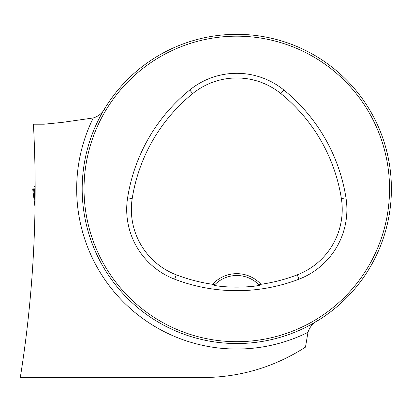 <?xml version="1.0" encoding="UTF-8"?>
<svg xmlns="http://www.w3.org/2000/svg" width="412" height="412" viewBox="0 0 412 412"><rect width="100%" height="100%" fill="white"/><g stroke="black" fill="none" stroke-linecap="round" stroke-linejoin="round"><path stroke-width="0.62" d="M44.027 124.208L62.222 122.405L44.027 124.208L33.434 124.208C37.919 209.234 33.645 293.03 20.6 375.6L20.6 377.557L202.776 377.557C239.887 377.356 274.124 367.216 305.488 347.136L301.728 349.515M305.488 347.136L307.965 332.35A160.108 160.108 0 0 1 93.266 117.966L62.222 122.405M391.4 188.933A154.608 154.608 0 0 0 159.485 55.038A154.608 154.608 0 0 0 159.485 322.828A154.608 154.608 0 0 0 391.4 188.933M383.155 238.754L384.2 235.556M384.123 235.813L383.32 238.26M286.613 335.296L284.074 336.135M284.455 336.012L286.119 335.461M90.429 139.112L89.383 142.294M89.461 142.047L90.264 139.601M186.971 42.57L190.153 41.524M189.123 41.854L187.46 42.405M186.971 335.296L190.153 336.341M189.906 336.264L187.46 335.461M90.429 238.754L89.378 235.556M89.713 236.596L90.264 238.26M384.123 142.047L383.32 139.601M286.613 42.57L283.425 41.524M283.672 41.602L286.119 42.405M383.155 139.112L383.994 141.646M105.735 106.904C103.108 112.486 98.952 116.174 93.266 117.966M319.027 319.856C313.45 322.493 309.762 326.659 307.965 332.35M45.088 377.557L34.577 377.557M34.067 137.196L34.129 138.674M258.736 284.651L260.966 284.301A32.78 32.78 0 0 0 212.618 284.301L214.843 284.651L214.142 285.382C226.07 287.705 247.447 287.715 259.436 285.382L258.736 284.651A30.921 30.921 0 0 0 214.843 284.651M212.618 284.301A168.966 168.966 0 0 1 176.305 274.84A70.019 70.019 0 0 1 132.206 198.579A168.966 168.966 0 0 1 192.687 93.606A70.019 70.019 0 0 1 280.891 93.606A168.966 168.966 0 0 1 341.378 198.579A70.019 70.019 0 0 1 297.273 274.84A168.966 168.966 0 0 1 260.966 284.301M174.637 279.192A173.627 173.627 0 0 0 298.942 279.192A74.68 74.68 0 0 0 345.982 197.853A173.627 173.627 0 0 0 283.827 89.986A74.68 74.68 0 0 0 189.752 89.986A173.627 173.627 0 0 0 127.602 197.853A74.68 74.68 0 0 0 174.637 279.192L176.305 274.84M389.546 188.933A152.754 152.754 0 0 0 160.412 56.645A152.754 152.754 0 0 0 160.412 321.221A152.754 152.754 0 0 0 389.546 188.933M214.142 285.382A30.921 30.921 0 0 1 214.734 284.759M258.844 284.759A30.921 30.921 0 0 1 259.436 285.382M34.799 199.763L33.547 188.933L34.608 188.933L35.025 208.374M34.984 210.583L34.943 208.142M33.547 188.933L32.687 188.928L34.912 206.273M34.608 188.814L32.682 188.928L34.912 206.299M297.273 274.84L298.942 279.192M192.687 93.606L189.752 89.986M132.206 198.579L127.602 197.853M341.378 198.579L345.982 197.853M280.891 93.606L283.827 89.986M35.18 186.641L34.551 186.641"/></g></svg>
